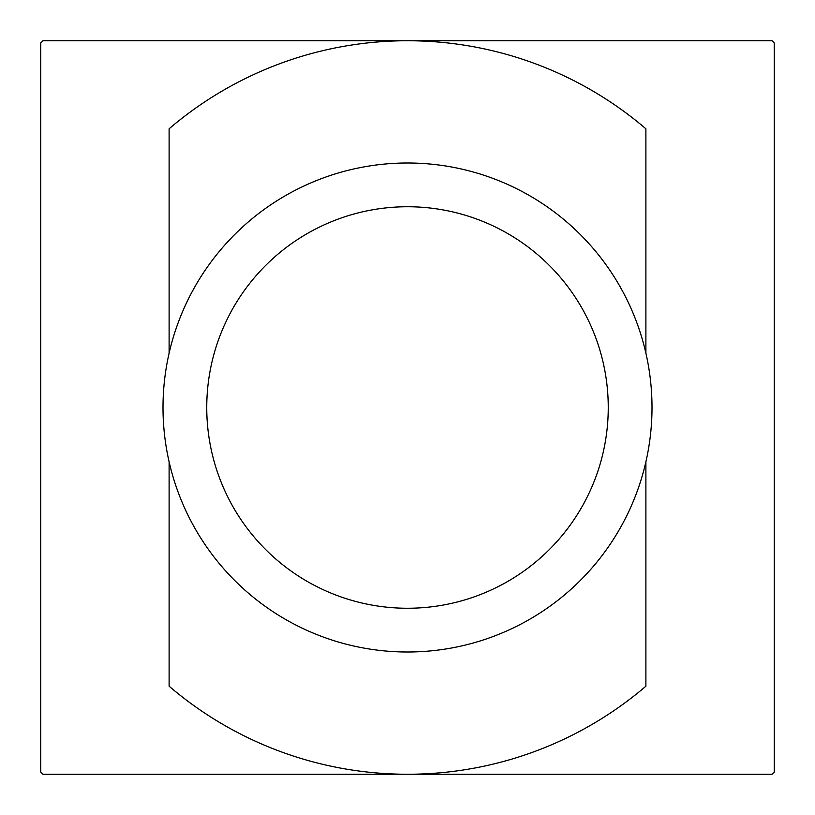 <?xml version="1.0" encoding="UTF-8"?>
<svg xmlns="http://www.w3.org/2000/svg" width="815" height="815" viewBox="0 0 815 815"><rect width="100%" height="100%" fill="white"/><g stroke="black" fill="none" stroke-linecap="round" stroke-linejoin="round"><path stroke-width="1.22" d="M774.25 772.06L774.25 42.94A517.118 517.118 0 0 0 772.06 40.75L42.94 40.75A517.118 517.118 0 0 0 40.75 42.94L40.75 772.06A517.118 517.118 0 0 0 42.94 774.25L772.06 774.25A517.118 517.118 0 0 0 774.25 772.06L774.25 745.807M206.745 407.5A200.755 200.755 0 0 0 507.877 581.36A200.755 200.755 0 0 0 507.877 233.64A200.755 200.755 0 0 0 206.745 407.5M163 407.5A244.5 244.5 0 0 0 529.75 619.247A244.5 244.5 0 0 0 529.75 195.753A244.5 244.5 0 0 0 163 407.5M169.113 461.83L169.113 686.21A366.75 366.75 0 0 0 645.888 686.21L645.888 461.83M645.888 353.17L645.888 128.79A366.75 366.75 0 0 0 169.113 128.79L169.113 353.17M40.75 42.94L40.75 69.194"/></g></svg>
